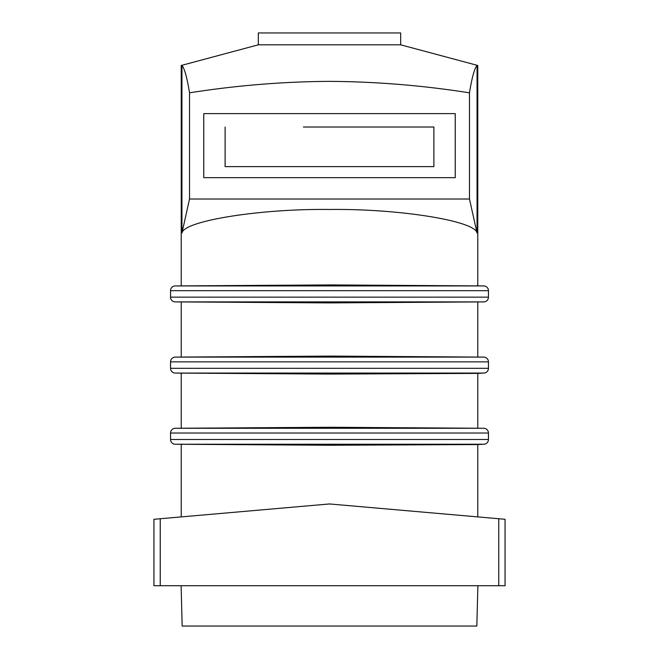 <?xml version="1.0" encoding="UTF-8"?>
<svg xmlns="http://www.w3.org/2000/svg" width="659" height="659" viewBox="0 0 659 659"><rect width="100%" height="100%" fill="white"/><g stroke="black" fill="none" stroke-linecap="round" stroke-linejoin="round"><path stroke-width="0.99" d="M175.047 285.932A4.745 4.745 0 0 0 170.549 290.677L170.549 297.151A4.745 4.745 0 0 0 175.047 301.896L329.5 302.901L483.953 301.896A4.745 4.745 0 0 0 488.451 297.151L488.451 290.677A4.745 4.745 0 0 0 483.953 285.932L329.5 284.927L175.047 285.932L483.953 285.932M175.047 357.104L483.953 357.104L329.5 356.099L175.047 357.104A4.745 4.745 0 0 0 170.549 361.849L170.549 368.323A4.745 4.745 0 0 0 175.047 373.068L329.5 374.073L477.775 373.389L477.775 427.955M175.047 428.276L483.953 428.276L329.5 427.271L175.047 428.276A4.745 4.745 0 0 0 170.549 433.021L170.549 439.495A4.745 4.745 0 0 0 175.047 444.24L329.5 445.245L477.775 444.561L477.775 516.903M225.114 127.014L225.114 166.636L433.886 166.636L433.886 127.014L303.404 127.014M258.328 44.812L258.328 32.95L400.672 32.95L400.672 44.812L258.328 44.812L181.225 65.472L181.95 65.472L181.95 233.047L189.528 199.018L189.528 92.828C187.041 77.515 184.512 68.396 181.95 65.472M189.528 199.018L469.472 199.018L469.472 92.828C422.872 85.481 376.215 81.658 329.5 81.362C282.818 81.65 236.161 85.472 189.528 92.828M469.472 92.828C471.959 77.515 474.488 68.396 477.05 65.472L477.775 65.472L477.775 285.611L477.198 285.578M181.118 585.719L182.172 626.05L476.828 626.05L477.882 585.719M477.05 65.472L477.05 233.047C475.485 220.864 398.407 208.549 329.5 209.48C260.593 208.549 183.515 220.864 181.95 233.047M498.764 518.74L329.5 503.954L160.236 518.74L160.236 585.719L505.058 585.719L505.058 519.292L498.764 518.74L498.764 585.719M181.802 444.594L181.225 444.561L181.225 516.903M181.802 373.422L181.225 373.389L181.225 427.955M203.763 113.612L455.237 113.612L455.237 177.666L203.763 177.666L203.763 113.612M329.912 503.97A4.745 4.745 0 0 0 329.088 503.97M160.236 518.74L153.942 519.292L153.942 585.719L160.236 585.719M477.05 233.047L469.472 199.018M355.596 127.014L433.886 127.014M483.953 428.276A4.745 4.745 0 0 1 488.451 433.021L488.451 439.495A4.745 4.745 0 0 1 483.953 444.24L477.198 444.594M483.953 357.104A4.745 4.745 0 0 1 488.451 361.849L488.451 368.323A4.745 4.745 0 0 1 483.953 373.068L477.198 373.422M170.549 290.677L488.451 290.677M170.549 297.151L488.451 297.151M175.047 301.896L483.953 301.896M170.549 361.849L488.451 361.849M170.549 368.323L488.451 368.323M175.047 373.068L483.953 373.068M170.549 433.021L488.451 433.021M170.549 439.495L488.451 439.495M175.047 444.24L483.953 444.24M400.672 44.812L477.775 65.472M477.775 302.217L477.775 356.783M181.225 65.472L181.225 285.611M181.225 302.217L181.225 356.783"/></g></svg>
